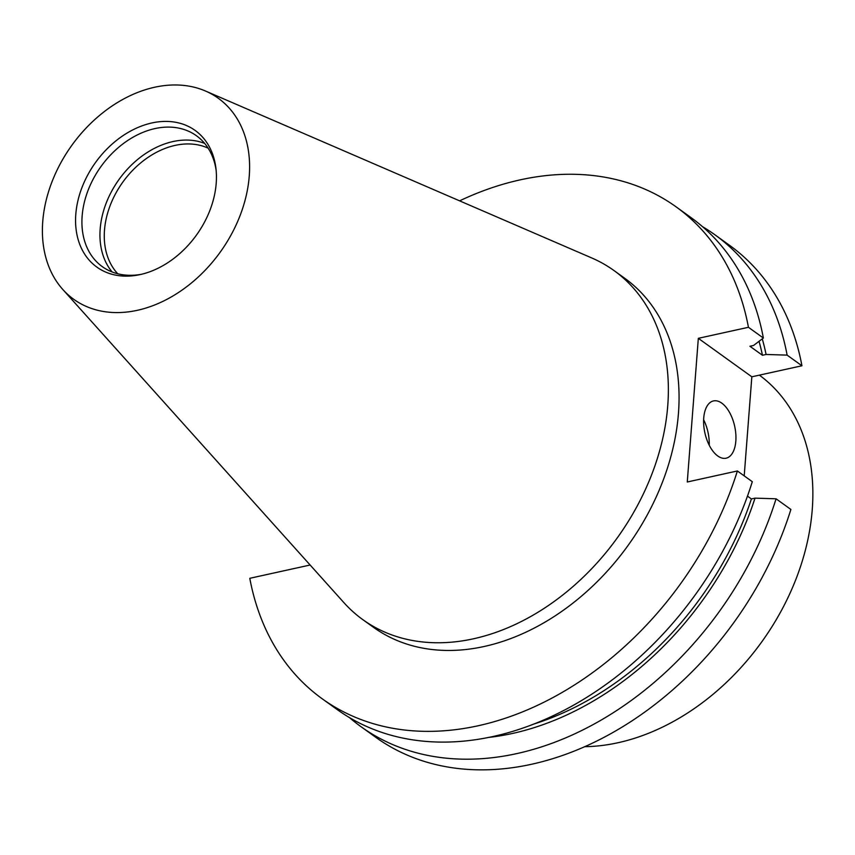 <?xml version="1.0" encoding="UTF-8"?>
<svg xmlns="http://www.w3.org/2000/svg" width="855" height="855" viewBox="0 0 855 855"><rect width="100%" height="100%" fill="white"/><g stroke="black" fill="none" stroke-linecap="round" stroke-linejoin="round"><path stroke-width="1.28" d="M721.812 403.154A29.327 15.262 77.6 0 0 713.476 400.931A29.327 15.262 77.6 0 0 703.751 425.288A29.327 15.262 77.6 0 0 717.751 455.972A29.327 15.262 77.6 0 0 726.087 458.205A29.327 15.262 77.6 0 0 735.802 433.848A29.327 15.262 77.6 0 0 721.812 403.154M759.39 375.142A215.032 158.795 125.7 0 1 812.25 509.569A215.032 158.795 125.7 0 1 584.553 746.693M117.755 273.771A78.19 57.745 125.7 0 1 104.492 230.177A78.19 57.745 125.7 0 1 142.411 161.51A78.19 57.745 125.7 0 1 208.128 148.15M112.144 271.976A80.616 59.529 125.7 0 1 100.174 228.969A80.616 59.529 125.7 0 1 204.644 143.394M141.663 274.241A80.616 59.529 125.7 0 1 102.301 266.642A80.616 59.529 125.7 0 1 82.144 215.994A80.616 59.529 125.7 0 1 125.749 141.845A80.616 59.529 125.7 0 1 196.447 135.753A80.616 59.529 125.7 0 1 216.176 170.658M216.208 183.323A84.175 62.159 125.7 0 1 139.825 274.658A84.175 62.159 125.7 0 1 75.806 214.231A84.175 62.159 125.7 0 1 144.912 124.851A84.175 62.159 125.7 0 1 215.984 168.788A84.175 62.159 125.7 0 1 216.208 183.323M42.75 221.509A123.804 91.421 125.7 0 1 102.066 113.362A123.804 91.421 125.7 0 1 205.521 91.036A123.804 91.421 125.7 0 1 249.254 176.044A123.804 91.421 125.7 0 1 174.399 295.093A123.804 91.421 125.7 0 1 62.778 289.46A123.804 91.421 125.7 0 1 42.75 221.509M205.521 91.036L591.788 257.975A215.032 158.795 125.7 0 1 613.986 270.543A215.032 158.795 125.7 0 1 667.755 405.612A215.032 158.795 125.7 0 1 551.432 603.427A215.032 158.795 125.7 0 1 362.841 619.651A215.032 158.795 125.7 0 1 343.87 602.604L62.778 289.46M613.986 270.543L624.684 278.238A215.032 158.795 125.7 0 1 678.453 413.318A215.032 158.795 125.7 0 1 562.141 611.122A215.032 158.795 125.7 0 1 373.539 627.346L362.841 619.651M702.489 226.639A303.001 223.754 125.7 0 1 714.748 234.665L729.561 245.321A303.001 223.754 125.7 0 1 801.937 365.78L787.124 355.124L766.08 354.472L762.457 355.274L749.931 346.264L753.565 345.463L763.365 338.024L748.435 327.294L698.332 338.324L687.27 481.996L737.384 470.966A303.001 223.754 125.7 0 1 322.175 698.759A303.001 223.754 125.7 0 1 249.799 578.301L310.13 565.016M744.203 475.872L751.834 376.809L801.937 365.78M747.473 496.124L751.395 498.946L755.029 498.144L776.073 498.796L790.886 509.452A303.001 223.754 125.7 0 1 375.676 737.245L360.863 726.59A303.001 223.754 125.7 0 1 349.364 717.516M776.073 498.796A303.001 223.754 125.7 0 1 360.863 726.59M714.748 234.665A303.001 223.754 125.7 0 1 787.124 355.124M755.029 498.144A285.207 210.608 125.7 0 1 488.023 737.491M762.275 338.858A285.207 210.608 125.7 0 1 766.08 354.472M751.395 498.946A281.028 207.53 125.7 0 1 533.05 724.292M759.037 341.316A281.028 207.53 125.7 0 1 762.457 355.274M737.384 470.966L752.304 481.696A303.001 223.754 125.7 0 1 337.094 709.5L322.175 698.759M459.616 200.85A303.001 223.754 125.7 0 1 676.059 206.825L690.979 217.565A303.001 223.754 125.7 0 1 763.365 338.024M676.059 206.825A303.001 223.754 125.7 0 1 748.435 327.294M751.834 376.809L698.332 338.324M709.223 445.22A29.327 15.262 77.6 0 0 703.633 419.784"/></g></svg>

